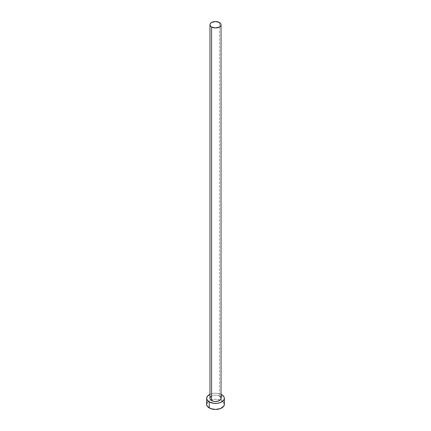 <?xml version="1.0" encoding="UTF-8"?>
<svg xmlns="http://www.w3.org/2000/svg" width="431" height="431" viewBox="0 0 431 431"><rect width="100%" height="100%" fill="white"/><g stroke="black" fill="none" stroke-linecap="round" stroke-linejoin="round"><path stroke-width="0.32" stroke-dasharray="2.15 1.62" d="M221.033 398.314A5.533 3.195 0 0 0 219.411 396.051L219.411 22.487L219.411 396.051A5.533 3.195 0 0 0 213.383 395.362A5.533 3.195 0 0 0 209.967 398.314M224.357 404.337A8.857 5.113 0 0 0 221.76 400.722L221.76 394.699L221.76 400.722A8.857 5.113 0 0 0 220.198 400.006A8.857 5.113 0 0 0 210.802 400.006A8.857 5.113 0 0 0 206.643 404.337M209.967 394.322A8.857 5.113 180 0 1 221.033 394.322L218.889 393.589L215.5 393.201L212.111 393.589L209.967 394.322M210.899 396.536L212.424 395.658L214.422 395.179L216.577 395.179L219.411 396.051M223.684 402.382L220.419 400.087L215.5 399.225L210.581 400.087L207.316 402.382"/><path stroke-width="0.65" d="M209.967 24.745L210.387 25.968L211.589 27.002L215.5 27.94L219.411 27.002L220.613 25.968L221.033 24.745L220.613 23.522L219.411 22.487L215.5 21.55L211.589 22.487L210.387 23.522L209.967 24.745L209.967 398.314A5.533 3.195 0 0 0 211.589 400.571L211.589 27.002A5.533 3.195 180 0 1 209.967 24.745A5.533 3.195 180 0 1 213.383 21.792A5.533 3.195 180 0 1 219.411 22.487A5.533 3.195 180 0 1 221.033 24.745A5.533 3.195 180 0 1 217.617 27.697A5.533 3.195 180 0 1 211.589 27.002L211.589 400.571A5.533 3.195 0 0 0 217.617 401.266A5.533 3.195 0 0 0 221.033 398.314L220.613 399.537L218.576 400.97L215.5 401.509L213.383 401.266L210.899 400.087L210.069 398.934L210.069 397.689L210.899 396.536M207.316 402.382L206.643 404.337A8.857 5.113 0 0 0 209.24 407.952L209.24 401.929L213.771 403.324L217.229 403.324L220.419 402.565L223.684 400.27L224.357 398.314L224.185 397.317L222.865 395.469L221.033 394.322A8.857 5.113 180 0 1 221.76 394.699A8.857 5.113 180 0 1 224.357 398.314A8.857 5.113 180 0 1 218.889 403.033A8.857 5.113 180 0 1 209.24 401.929L209.24 407.952A8.857 5.113 0 0 0 218.889 409.062A8.857 5.113 0 0 0 224.357 404.337L223.684 402.382M209.24 401.929A8.857 5.113 180 0 1 206.643 398.314A8.857 5.113 180 0 1 209.967 394.322L207.316 396.358L206.643 398.314L207.316 400.27L209.24 401.929M219.411 396.051L220.613 397.091L221.033 398.314L221.033 24.745M206.643 398.314L206.643 404.337L207.316 406.293L210.581 408.588L215.5 409.45L220.419 408.588L223.684 406.293L224.357 404.337L224.357 398.314"/></g></svg>
